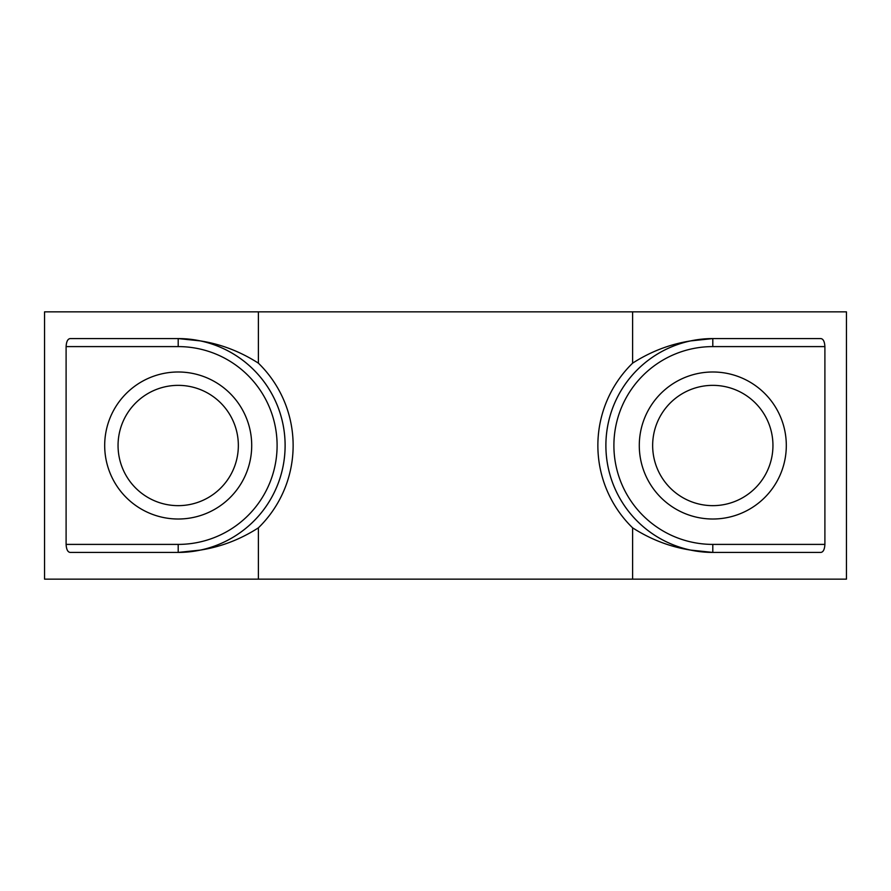 <?xml version="1.0" encoding="UTF-8"?>
<svg xmlns="http://www.w3.org/2000/svg" width="891" height="891" viewBox="0 0 891 891"><rect width="100%" height="100%" fill="white"/><g stroke="black" fill="none" stroke-linecap="round" stroke-linejoin="round"><path stroke-width="1.34" d="M632.61 311.85L846.45 311.85L846.45 579.15L632.61 579.15L632.61 527.84C650.764 539.478 670.099 546.896 690.625 550.092L712.8 552.42L820.789 552.42C823.228 552.164 824.598 549.491 824.899 544.401L824.899 346.599C824.598 341.52 823.228 338.847 820.789 338.58L712.8 338.58L690.625 340.908C670.021 344.138 650.675 351.555 632.61 363.16L632.61 311.85L44.55 311.85L44.55 579.15L258.39 579.15L258.39 527.84C240.325 539.445 220.979 546.862 200.375 550.092L178.2 552.42L70.211 552.42C67.772 552.164 66.402 549.491 66.101 544.401L66.101 346.599C66.402 341.52 67.772 338.847 70.211 338.58L178.2 338.58A106.92 106.92 0 0 1 285.12 445.5A106.92 106.92 0 0 1 178.2 552.42L178.2 544.401A98.901 98.901 0 0 0 277.101 445.5A98.901 98.901 0 0 0 178.2 346.599L178.2 338.58A106.92 106.92 0 0 1 285.12 445.5A106.92 106.92 0 0 1 178.2 552.42M258.39 311.85L258.39 363.16C240.236 351.522 220.901 344.104 200.375 340.908L178.2 338.58M200.375 340.908A106.92 106.92 0 0 1 200.375 550.092M178.2 371.993A73.508 73.508 0 0 1 241.862 482.254A73.508 73.508 0 0 1 114.538 482.254A73.508 73.508 0 0 1 178.2 371.993M178.2 385.358A60.142 60.142 0 0 1 230.29 475.571A60.142 60.142 0 0 1 126.11 475.571A60.142 60.142 0 0 1 178.2 385.358M712.8 385.358A60.142 60.142 0 0 1 764.89 475.571A60.142 60.142 0 0 1 660.71 475.571A60.142 60.142 0 0 1 712.8 385.358M712.8 371.993A73.508 73.508 0 0 1 776.462 482.254A73.508 73.508 0 0 1 649.138 482.254A73.508 73.508 0 0 1 712.8 371.993M824.899 544.401L712.8 544.401L712.8 552.42A106.92 106.92 0 0 1 605.88 445.5A106.92 106.92 0 0 1 712.8 338.58L712.8 346.599L824.899 346.599M632.61 579.15L258.39 579.15M690.625 550.092A106.92 106.92 0 0 1 690.625 340.908A106.92 106.92 0 0 0 690.625 550.092M66.101 346.599L178.2 346.599M258.39 363.16A114.939 114.939 0 0 1 258.39 527.84M66.101 544.401L178.2 544.401M712.8 544.401A98.901 98.901 0 0 1 613.899 445.5A98.901 98.901 0 0 1 712.8 346.599M632.61 527.84A114.939 114.939 0 0 1 632.61 363.16"/></g></svg>
